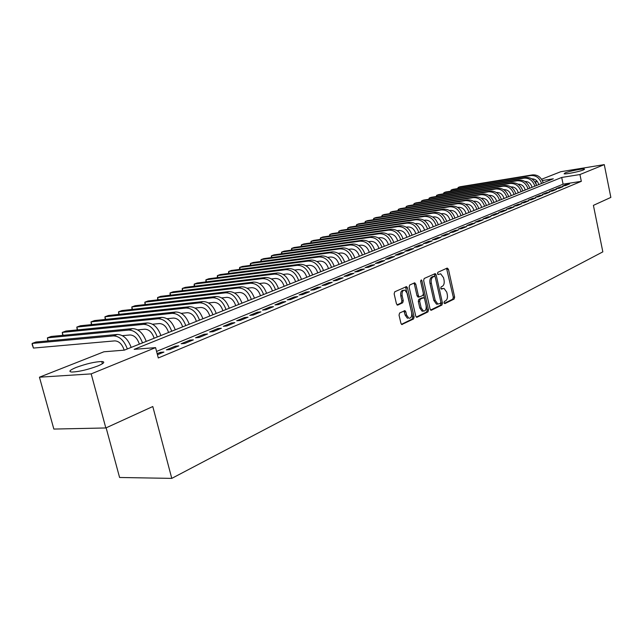 <?xml version="1.0" encoding="UTF-8"?>
<svg xmlns="http://www.w3.org/2000/svg" width="643" height="643" viewBox="0 0 643 643"><rect width="100%" height="100%" fill="white"/><g stroke="black" fill="none" stroke-linecap="round" stroke-linejoin="round"><path stroke-width="0.96" d="M444.008 302.813L444.868 303.6L454.119 299.059L454.633 297.098L448.428 269.232L447.215 268.067L437.859 272.302L437.481 273.685L438.1 274.529L440.696 273.822L443.517 277.655L444.04 280.002C444.546 283.105 443.983 285.211 442.336 286.312L441.122 286.882L440.752 288.273L441.355 289.101L444.016 288.377L446.756 292.155L447.279 294.486C447.785 297.58 447.223 299.694 445.591 300.828L444.377 301.414L444.008 302.813M76.067 367.483C86.194 363.777 94.762 361.784 101.763 361.503C105.388 361.824 104.094 363.303 97.873 365.955C87.778 369.685 79.145 371.718 71.976 372.048C68.238 371.702 69.597 370.183 76.067 367.483M565.052 172.911C569.015 171.239 582.63 168.498 584.391 169.021L583.506 169.921C579.624 171.577 565.832 174.357 564.112 173.835L565.052 172.911M399.633 312.996L399.038 315.094L400.935 323.341L401.787 324.53L413.529 318.976L414.1 316.903L407.461 287.823L406.553 286.601L394.754 291.785L394.151 293.867L396.458 303.882L397.808 305.063L402.687 302.781L403.282 300.707L402.148 295.78C401.714 292.099 402.614 290.218 404.849 290.146L407.268 293.425L411.649 312.586C412.075 316.348 411.142 318.229 408.86 318.237L406.561 315.046L405.829 311.839L404.953 310.633L399.633 312.996M541.599 179.26L560.76 171.713L604.275 164.616L610.85 197.409L593.409 205.366L602.837 251.863L171.777 478.384L152.793 406.529L105.83 427.965L91.177 373.888L39.448 377.2L103.925 351.785L124.372 350.138L553.326 178.794L542.354 180.538M604.275 164.616L579.938 174.542L561.701 177.452L134.146 349.35L155.582 347.622L91.177 373.888M155.582 347.622L158.291 357.974L581.32 181.334L579.938 174.542M430.095 309.09L431.365 310.223L441.934 305.039L442.464 303.046L436.139 274.81L435.247 273.605L424.195 278.475L423.633 280.485L430.095 309.09M416.262 317.079L426.598 312.016L427.949 311.895L417.05 317.248M413.827 283.161L414.397 284.206L415.764 284.061L414.462 282.88L409.704 285.026L409.125 287.075L415.748 316.099L416.6 317.28M415.764 284.061L418.424 295.78L419.3 296.986L422.813 295.491L423.375 293.465L420.626 281.321L421.286 279.89L421.912 280.742L428.503 309.862L427.949 311.895M565.647 185.538L569.553 183.914L566.515 184.388L562.601 186.004L565.647 185.538M559.048 188.27L563.019 186.623L559.965 187.097L555.986 188.745L559.048 188.27M552.329 191.051L556.372 189.38L553.301 189.846L549.251 191.526L552.329 191.051M545.497 193.889L549.612 192.185L546.526 192.651L542.403 194.355L545.497 193.889M538.545 196.766L542.732 195.03L539.638 195.504L535.442 197.232L538.545 196.766M531.472 199.7L535.732 197.931L532.621 198.406L528.353 200.166L531.472 199.7M524.27 202.69L528.61 200.889L525.484 201.355L521.135 203.148L524.27 202.69M516.94 205.728L521.36 203.895L518.218 204.361L513.789 206.186L516.94 205.728M509.481 208.814L513.974 206.958L510.815 207.416L506.314 209.28L509.481 208.814M501.878 211.965L506.459 210.068L503.284 210.534L498.703 212.431L501.878 211.965M494.137 215.18L498.799 213.243L495.616 213.701L490.947 215.638L494.137 215.18M486.253 218.443L491.003 216.474L487.804 216.932L483.046 218.901L486.253 218.443M478.223 221.779L483.062 219.769L479.847 220.227L475 222.229L478.223 221.779M470.041 225.171L474.968 223.121L471.737 223.579L466.802 225.621L470.041 225.171M461.698 228.627L466.722 226.545L463.474 226.995L458.443 229.077L461.698 228.627M453.194 232.155L458.314 230.025L455.059 230.475L449.923 232.597L453.194 232.155M444.522 235.748L449.746 233.578L446.467 234.028L441.243 236.19L444.522 235.748M435.681 239.413L441.002 237.203L437.714 237.645L432.385 239.855L435.681 239.413M426.663 243.15L432.096 240.9L428.793 241.334L423.351 243.584L426.663 243.15M417.46 246.96L423.006 244.67L419.686 245.104L414.14 247.394L417.46 246.96M408.072 250.858L413.73 248.511L410.403 248.945L404.736 251.284L408.072 250.858M398.491 254.829L404.262 252.434L400.919 252.86L395.14 255.255L398.491 254.829M388.71 258.88L394.609 256.436L391.249 256.862L385.35 259.298L388.71 258.88M378.727 263.019L384.747 260.528L381.371 260.945L375.351 263.437L378.727 263.019M368.535 267.247L374.676 264.699L371.292 265.117L365.136 267.657L368.535 267.247M358.119 271.563L364.388 268.959L360.996 269.369L354.711 271.973L358.119 271.563M347.477 275.976L353.883 273.315L350.475 273.725L344.053 276.377L347.477 275.976M336.602 280.485L343.153 277.768L339.729 278.162L333.17 280.878L336.602 280.485M325.487 285.09L332.182 282.317L328.75 282.711L322.039 285.484L325.487 285.09M314.122 289.8L320.97 286.963L317.521 287.349L310.665 290.186L314.122 289.8M302.499 294.623L309.5 291.713L306.044 292.099L299.027 294.992L302.499 294.623M290.604 299.55L297.773 296.576L294.301 296.953L287.124 299.919L290.604 299.55M278.443 304.589L285.773 301.551L282.293 301.921L274.955 304.951L278.443 304.589M265.993 309.749L273.5 306.639L270.004 307L262.489 310.103L265.993 309.749M253.246 315.038L260.929 311.847L257.425 312.201L249.733 315.383L253.246 315.038M240.193 320.447L248.061 317.184L244.549 317.521L236.672 320.785L240.193 320.447M226.826 325.985L234.888 322.649L231.359 322.979L223.29 326.314L226.826 325.985M213.122 331.667L221.385 328.243L217.848 328.565L209.586 331.981L213.122 331.667M199.081 337.487L207.552 333.982L204.008 334.288L195.536 337.792L199.081 337.487M184.694 343.458L193.366 339.858L189.822 340.155L181.133 343.748L184.694 343.458M169.929 349.575L178.826 345.886L175.274 346.167L166.368 349.856L169.929 349.575M581.32 181.334L563.091 184.171L156.579 351.416M157.447 354.743L163.917 352.067L160.356 352.34L157.165 353.658M106.135 427.828L119.59 477.484L171.777 478.384M105.83 427.965L53.843 429.066L39.448 377.2M536.222 184.445L535.635 181.615L537.009 181.077M537.243 181.358L535.635 181.615M563.091 184.171L561.701 177.452M566.515 184.388L566.668 185.112M559.965 187.097L560.117 187.828M553.301 189.846L553.454 190.585M546.526 192.651L546.687 193.398M539.638 195.504L539.79 196.252M532.621 198.406L532.782 199.161M525.484 201.355L525.644 202.119M518.218 204.361L518.379 205.133M510.815 207.416L510.984 208.195M503.284 210.534L503.453 211.314M495.616 213.701L495.785 214.497M487.804 216.932L487.973 217.736M479.847 220.227L480.024 221.031M471.737 223.579L471.914 224.391M463.474 226.995L463.659 227.815M455.059 230.475L455.236 231.303M446.467 234.028L446.652 234.864M437.714 237.645L437.907 238.489M428.793 241.334L428.985 242.186M419.686 245.104L419.879 245.964M410.403 248.945L410.596 249.805M400.919 252.86L401.119 253.736M391.249 256.862L391.45 257.747M381.371 260.945L381.58 261.838M371.292 265.117L371.501 266.017M360.996 269.369L361.205 270.285M350.475 273.725L350.692 274.641M339.729 278.162L339.946 279.094M328.75 282.711L328.967 283.643M317.521 287.349L317.746 288.297M306.044 292.099L306.269 293.055M294.301 296.953L294.534 297.918M282.293 301.921L282.526 302.893M270.004 307L270.245 307.989M257.425 312.201L257.674 313.197M244.549 317.521L244.798 318.534M231.359 322.979L231.617 324M217.848 328.565L218.114 329.602M204.008 334.288L204.273 335.333M189.822 340.155L190.095 341.216M175.274 346.167L175.555 347.244M160.356 352.34L160.637 353.425M442.673 288.514L441.484 288.643L442.673 288.514M441.018 288.86L441.484 288.643M437.77 274.304L438.229 274.095M444.249 303.367L452.776 299.188L453.299 297.227L446.555 268.364M435.271 277.101L434.242 273.934M430.601 310.055L440.584 305.16L441.122 303.166L440.849 301.945L440.463 303.327L437.891 304.083L435.182 300.313L431.349 283.266C430.834 280.115 431.413 277.993 433.093 276.892L434.652 276.273L435.271 277.117L440.841 301.929M433.302 276.418L434.395 276.297M437.811 304.091L436.541 304.203L433.832 300.442L429.998 283.41C429.484 280.26 430.063 278.138 431.742 277.037L433.052 276.45M414.397 284.206L417.058 295.917L418.36 297.074M420.578 280.959L427.153 309.99L428.503 309.862M421.173 307.901L423.456 311.075C425.642 311.027 426.526 309.179 426.1 305.521L424.597 298.882L423.729 297.685L420.225 299.188L419.662 301.221L421.173 307.901L419.815 308.029L422.097 311.196L423.255 311.091M422.363 297.813L423.319 297.725M419.815 308.029L418.296 301.358L418.866 299.316L421.961 297.854M426.598 312.016L427.153 309.99M407.493 318.357L405.194 315.166L403.917 310.947M403.667 290.266L403.482 290.29C401.248 290.363 400.348 292.235 400.782 295.917L402.148 295.78M397.02 304.919L401.32 302.909L401.907 300.836L400.782 295.917M401.457 324.337L412.163 319.089L412.734 317.023L405.516 286.915M538.77 184.605C537.628 180.771 535.298 178.85 531.785 178.842M457.615 188.592L458.242 187.41L530.78 175.539C535.973 175.226 539.565 177.87 541.583 183.48M458.467 188.447L458.242 187.41L459.986 186.775L532.452 174.896C537.636 174.583 541.229 177.219 543.239 182.821M532.058 187.29C530.877 183.376 528.506 181.439 524.937 181.487M450.558 191.196L451.177 189.998L524.013 178.143C529.221 177.83 532.846 180.506 534.872 186.165M451.41 191.059L451.177 189.998L452.953 189.347L525.709 177.492C530.917 177.179 534.534 179.839 536.559 185.489M525.227 190.015C524.013 186.028 521.594 184.075 517.969 184.171M443.397 193.84L444 192.627L517.125 180.787C522.365 180.482 526.006 183.183 528.056 188.889M444.241 193.704L444 192.627L445.808 191.968L518.861 180.12C524.085 179.815 527.726 182.508 529.768 188.198M518.274 192.796C517.028 188.72 514.569 186.759 510.888 186.896M436.115 196.533L436.71 195.295L510.124 183.48C515.381 183.175 519.046 185.907 521.111 191.654M436.951 196.396L436.71 195.295L438.542 194.628L511.884 182.805C517.141 182.499 520.798 185.216 522.863 190.963M511.209 195.617C509.939 191.493 507.448 189.508 503.742 189.669L503.686 189.677M428.712 199.274L429.299 198.012L503.003 186.221C508.283 185.923 511.973 188.672 514.054 194.475M429.548 199.137L429.299 198.012L431.164 197.329L504.795 185.53C510.068 185.232 513.749 187.973 515.831 193.768M504.016 198.486C502.73 194.331 500.23 192.329 496.5 192.482L496.356 192.506M421.189 202.055L421.76 200.769L495.753 189.002C501.066 188.712 504.771 191.493 506.877 197.345M422.017 201.918L421.76 200.769L423.657 200.077L497.578 188.303C502.882 188.013 506.58 190.786 508.685 196.621M496.701 201.412C495.399 197.216 492.884 195.199 489.138 195.343L488.889 195.384M413.537 204.884L414.1 203.574L488.383 191.831C493.72 191.55 497.449 194.363 499.571 200.262M414.365 204.747L414.1 203.574L416.029 202.867L490.239 191.124C495.568 190.834 499.29 193.639 501.411 199.531M489.251 204.386C487.941 200.158 485.409 198.116 481.647 198.261L481.302 198.309M405.765 207.753L406.312 206.427L480.884 194.716C486.237 194.443 489.99 197.28 492.136 203.228M406.585 207.633L406.312 206.427L408.273 205.712L482.772 193.993C488.117 193.712 491.871 196.541 494.009 202.481M481.671 207.416C480.353 203.148 477.797 201.082 474.028 201.219L473.57 201.291M397.856 210.687L398.387 209.329L473.248 197.65C478.625 197.385 482.403 200.246 484.573 206.258M398.668 210.558L398.387 209.329L400.38 208.597L475.169 196.911C480.546 196.637 484.316 199.499 486.478 205.495M473.963 210.494C472.621 206.194 470.057 204.104 466.263 204.241L465.693 204.329M389.811 213.661L390.333 212.278L465.476 200.64C470.877 200.375 474.679 203.276 476.865 209.329M390.614 213.532L390.333 212.278L392.359 211.539L467.429 199.885C472.83 199.619 476.624 202.513 478.81 208.557M466.103 213.629C464.752 209.288 462.172 207.183 458.363 207.311L457.679 207.416M381.629 216.691L382.135 215.276L457.559 203.678C462.992 203.421 466.81 206.355 469.02 212.463M382.432 216.562L382.135 215.276L384.192 214.521L459.552 202.915C464.977 202.658 468.787 205.575 470.998 211.676M458.105 216.828C456.739 212.447 454.143 210.317 450.317 210.438L449.513 210.558M373.302 219.769L373.792 218.331L449.505 206.781C454.955 206.524 458.797 209.489 461.039 215.654M374.097 219.649L373.792 218.331L375.89 217.567L451.531 206.001C456.98 205.744 460.814 208.702 463.048 214.85M449.955 220.083C448.573 215.662 445.961 213.508 442.119 213.629L441.194 213.765M364.83 222.904L365.304 221.441L441.299 209.931C446.772 209.69 450.639 212.68 452.897 218.909M365.618 222.783L365.304 221.441L367.442 220.662L443.365 209.136C448.83 208.895 452.696 211.877 454.947 218.09M441.661 223.394C440.262 218.933 437.634 216.763 433.768 216.868L432.723 217.029M356.214 226.095L356.672 224.6L432.94 213.146C438.438 212.913 442.328 215.935 444.61 222.221M356.994 225.982L356.672 224.6L358.842 223.804L435.046 212.335C440.535 212.102 444.426 215.116 446.7 221.385M433.205 226.77C431.791 222.277 429.146 220.075 425.264 220.179L424.083 220.348M347.437 229.35L347.879 227.823L424.42 216.418C429.95 216.193 433.864 219.247 436.171 225.589M348.209 229.229L347.879 227.823L350.089 227.011L426.566 215.59C432.088 215.365 435.994 218.411 438.293 224.745M424.589 230.218C423.158 225.677 420.498 223.451 416.6 223.547L415.282 223.74M338.507 232.653L338.933 231.102L415.748 219.753C421.294 219.536 425.232 222.631 427.563 229.029M339.271 232.541L338.933 231.102L341.184 230.274L417.934 218.909C423.472 218.692 427.402 221.779 429.733 228.161M415.812 233.722C414.357 229.141 411.681 226.891 407.775 226.979L406.304 227.188M329.417 236.029L329.819 234.438L406.906 223.145C412.476 222.944 416.439 226.071 418.794 232.533M330.164 235.917L329.819 234.438L332.109 233.594L409.133 222.293C414.695 222.084 418.649 225.203 420.996 231.649M406.858 237.299C405.395 232.67 402.695 230.395 398.773 230.483L397.157 230.708M320.158 239.461L320.536 237.83L397.888 226.617C403.482 226.416 407.469 229.583 409.848 236.102M320.897 239.349L320.536 237.83L322.874 236.978L400.155 225.741C405.749 225.54 409.728 228.699 412.099 235.201M397.728 240.94C396.249 236.27 393.532 233.972 389.594 234.044L387.825 234.301M310.722 242.958L311.083 241.294L388.702 230.146C394.312 229.961 398.33 233.16 400.734 239.743M311.453 242.853L311.083 241.294L313.462 240.426L391.016 229.254C396.627 229.069 400.629 232.26 403.032 238.826M388.42 244.661C386.925 239.943 384.192 237.621 380.23 237.685L378.301 237.958M301.117 246.518L301.454 244.822L379.33 233.747C384.964 233.57 389.007 236.809 391.434 243.456M301.84 246.422L301.454 244.822L303.882 243.93L381.685 232.838C387.319 232.662 391.354 235.885 393.781 242.524M378.928 248.455C377.417 243.689 374.668 241.342 370.689 241.398L368.592 241.688M291.327 250.151L291.641 248.415L369.765 237.42C375.432 237.251 379.491 240.53 381.958 247.25M292.043 250.055L291.641 248.415L294.116 247.507L372.176 236.495C377.835 236.327 381.886 239.59 384.345 246.293M369.251 252.321C367.708 247.515 364.943 245.136 360.956 245.184L358.681 245.489M281.353 253.856L281.642 252.072L360.016 241.165C365.706 241.012 369.789 244.324 372.281 251.108M282.052 253.76L281.642 252.072L284.166 251.148L362.475 240.225C368.158 240.064 372.233 243.367 374.716 250.135M359.365 256.268C357.813 251.413 355.024 249.002 351.022 249.042L348.562 249.371M271.185 257.626L271.45 255.801L350.073 244.991C355.78 244.846 359.895 248.206 362.411 255.054M271.876 257.538L271.45 255.801L274.022 254.869L352.573 244.027C358.28 243.882 362.387 247.225 364.894 254.057M349.286 260.294C347.71 255.392 344.905 252.956 340.878 252.988L338.234 253.334M260.825 261.476L261.066 259.611L339.914 248.889C345.645 248.761 349.784 252.16 352.332 259.081M261.5 261.388L261.066 259.611L263.678 258.655L342.478 247.909C348.201 247.78 352.332 251.164 354.872 258.068M338.99 264.41C337.39 259.459 334.577 256.991 330.534 257.007L327.689 257.385M250.256 265.398L250.473 263.485L329.554 252.876C335.308 252.755 339.472 256.195 342.044 263.188M250.923 265.31L250.473 263.485L253.141 262.513L332.166 251.871C337.913 251.751 342.068 255.183 344.64 262.151M328.477 268.605C326.861 263.606 324.024 261.106 319.973 261.114L316.919 261.508M239.485 269.409L239.662 267.44L318.976 256.943C324.747 256.838 328.943 260.319 331.547 267.384M240.136 269.321L239.662 267.44L242.387 266.451L321.637 255.914C327.408 255.81 331.595 259.282 334.191 266.323M317.746 272.897C316.107 267.842 313.254 265.31 309.179 265.31L305.915 265.728M228.49 273.492L228.643 271.483L308.174 261.09C313.969 261.002 318.181 264.53 320.817 271.667M229.125 273.412L228.643 271.483L231.424 270.462L310.89 260.045C316.686 259.957 320.889 263.469 323.525 270.59M306.783 277.278C305.12 272.166 302.25 269.602 298.167 269.594L294.671 270.036M217.286 277.663L217.398 275.598L297.138 265.334C302.949 265.262 307.193 268.83 309.862 276.04M217.905 277.583L217.398 275.598L220.236 274.561L299.919 264.265C305.73 264.185 309.966 267.745 312.627 274.939M295.579 281.747C293.899 276.586 291.006 273.99 286.907 273.966L283.185 274.432M205.84 281.915L205.929 279.793L285.862 269.666C291.697 269.61 295.965 273.227 298.665 280.517M206.443 281.843L205.929 279.793L208.822 278.74L288.699 268.573C294.534 268.517 298.794 272.118 301.487 279.392M284.134 286.32C282.43 281.104 279.52 278.475 275.405 278.443L271.434 278.925M194.17 286.264L194.218 284.085L274.344 274.095C280.195 274.055 284.495 277.72 287.228 285.082M194.757 286.191L194.218 284.085L197.168 283L277.246 272.978C283.097 272.929 287.389 276.586 290.114 283.933M272.431 290.998C270.703 285.725 267.777 283.065 263.646 283.008L259.418 283.515M182.25 290.7L182.266 288.458L262.569 278.62C268.444 278.596 272.761 282.309 275.534 289.76M182.821 290.636L182.266 288.458L185.272 287.357L265.535 277.479C271.402 277.446 275.718 281.152 278.483 288.578M260.463 295.772C258.711 290.443 255.769 287.751 251.63 287.686L247.129 288.209M170.082 295.233L170.057 292.935L250.529 283.25C256.42 283.241 260.769 287.003 263.574 294.534M170.636 295.169L170.057 292.935L173.128 291.801L253.559 282.076C259.45 282.068 263.799 285.822 266.588 293.329M248.23 300.667C246.454 295.274 243.488 292.541 239.333 292.461L234.558 293.015M157.664 299.871L157.591 297.5L238.215 287.976C244.131 287.992 248.503 291.801 251.349 299.421M158.186 299.807L157.591 297.5L160.726 296.343L241.318 286.786C247.225 286.794 251.598 290.596 254.427 298.183M235.716 305.666C233.915 300.209 230.933 297.444 226.762 297.355L221.69 297.918M144.972 304.605L144.852 302.162L225.629 292.814C231.552 292.846 235.957 296.712 238.834 304.412M145.479 304.541L144.852 302.162L148.059 300.988L228.804 291.592C234.727 291.625 239.124 295.475 241.993 303.158M222.912 310.778C221.079 305.264 218.081 302.459 213.902 302.355L208.517 302.941M132 309.444L131.839 306.928L212.745 297.765C218.684 297.822 223.121 301.744 226.031 309.532M132.49 309.387L131.839 306.928L135.118 305.722L215.992 296.519C221.931 296.568 226.36 300.474 229.262 308.238M209.803 316.01C207.946 310.44 204.924 307.595 200.737 307.467L195.03 308.085M118.754 314.387L118.537 311.791L199.555 302.837C205.519 302.909 209.98 306.888 212.929 314.765M119.212 314.339L118.537 311.791L121.889 310.569L202.883 301.559C208.838 301.623 213.291 305.586 216.233 313.446M196.388 321.371C194.507 315.737 191.461 312.844 187.266 312.707L181.213 313.342M105.211 319.45L104.946 316.774L186.06 308.021C192.04 308.118 196.525 312.152 199.515 320.126M105.645 319.402L104.946 316.774L108.37 315.52L189.46 306.711C195.44 306.799 199.917 310.826 202.899 318.767M182.644 326.861C180.731 321.162 177.677 318.229 173.465 318.076L167.059 318.727M91.362 324.627L91.041 321.862L172.236 313.334C178.232 313.454 182.741 317.546 185.779 325.607M91.772 324.586L91.041 321.862L94.545 320.576L175.724 311.992C181.712 312.104 186.221 316.187 189.243 324.225M168.57 332.487C166.633 326.716 163.555 323.742 159.335 323.566L152.552 324.233M77.2 329.931L76.822 327.07L158.082 318.775C164.086 318.92 168.627 323.067 171.705 331.233M77.586 329.891L76.822 327.07L80.407 325.76L161.658 317.401C167.654 317.538 172.187 321.677 175.258 329.811M154.151 338.242C152.182 332.407 149.08 329.393 144.852 329.2L137.674 329.883M62.725 335.357L62.275 332.399L143.582 324.345C149.594 324.514 154.159 328.734 157.286 336.996M63.07 335.316L62.275 332.399L65.94 331.057L147.239 322.939C153.251 323.107 157.816 327.303 160.919 335.542M139.37 344.15C137.369 338.242 134.25 335.18 130.015 334.963L122.411 335.662M47.92 340.903L47.389 337.848L128.721 330.06C134.741 330.253 139.338 334.537 142.505 342.896M48.225 340.878L47.389 337.848L51.143 336.474L132.466 328.613C138.486 328.806 143.076 333.074 146.234 341.409M124.203 350.154C122.162 344.198 119.027 341.103 114.808 340.878L33.436 348.072L32.158 344.535L32.15 343.426L113.481 335.911C119.51 336.136 124.139 340.485 127.346 348.948M33.436 348.072L32.15 343.426L35.992 342.02L117.323 334.44C123.36 334.657 127.973 338.982 131.172 347.421M447.094 269.385L448.428 269.232M453.299 297.227L454.633 297.098M452.776 299.188L454.119 299.059M434.789 274.963L436.139 274.81M441.122 303.166L442.464 303.046M440.584 305.16L441.934 305.039M430.939 310.264L431.365 310.223M431.742 277.037L433.093 276.892M429.998 283.41L431.349 283.266M433.832 300.442L435.182 300.313M417.058 295.917L418.424 295.78M420.578 280.887L421.912 280.742M418.866 299.316L420.225 299.188M418.296 301.358L419.662 301.221M404.463 311.959L405.829 311.839M405.194 315.166L406.561 315.046M401.907 300.836L403.282 300.707M401.32 302.909L402.687 302.781M397.366 305.103L397.808 305.063M406.103 287.968L407.461 287.823M412.734 317.023L414.1 316.903M412.163 319.089L413.529 318.976M401.803 324.53L402.277 324.49M532.452 174.896L530.78 175.539M525.709 177.492L524.013 178.143M518.861 180.12L517.125 180.787M511.884 182.805L510.124 183.48M504.795 185.53L503.003 186.221M497.578 188.303L495.753 189.002M490.239 191.124L488.383 191.831M482.772 193.993L480.884 194.716M475.169 196.911L473.248 197.65M467.429 199.885L465.476 200.64M459.552 202.915L457.559 203.678M451.531 206.001L449.505 206.781M443.365 209.136L441.299 209.931M435.046 212.335L432.94 213.146M426.566 215.59L424.42 216.418M417.934 218.909L415.748 219.753M409.133 222.293L406.906 223.145M400.155 225.741L397.888 226.617M391.016 229.254L388.702 230.146M381.685 232.838L379.33 233.747M372.176 236.495L369.765 237.42M362.475 240.225L360.016 241.165M352.573 244.027L350.073 244.991M342.478 247.909L339.914 248.889M332.166 251.871L329.554 252.876M321.637 255.914L318.976 256.943M310.89 260.045L308.174 261.09M299.919 264.265L297.138 265.334M288.699 268.573L285.862 269.666M277.246 272.978L274.344 274.095M265.535 277.479L262.569 278.62M253.559 282.076L250.529 283.25M241.318 286.786L238.215 287.976M228.804 291.592L225.629 292.814M215.992 296.519L212.745 297.765M202.883 301.559L199.555 302.837M189.46 306.711L186.06 308.021M175.724 311.992L172.236 313.334M161.658 317.401L158.082 318.775M147.239 322.939L143.582 324.345M132.466 328.613L128.721 330.06M117.323 334.44L113.481 335.911M101.763 361.503L102.382 363.777M584.391 169.021L584.479 169.439M436.541 304.203L437.891 304.083M414.446 282.88L414.856 282.84M417.942 297.114L419.3 296.986M422.097 311.196L423.456 311.075M404.487 310.682L404.953 310.633M406.119 286.641L406.553 286.601"/></g></svg>
